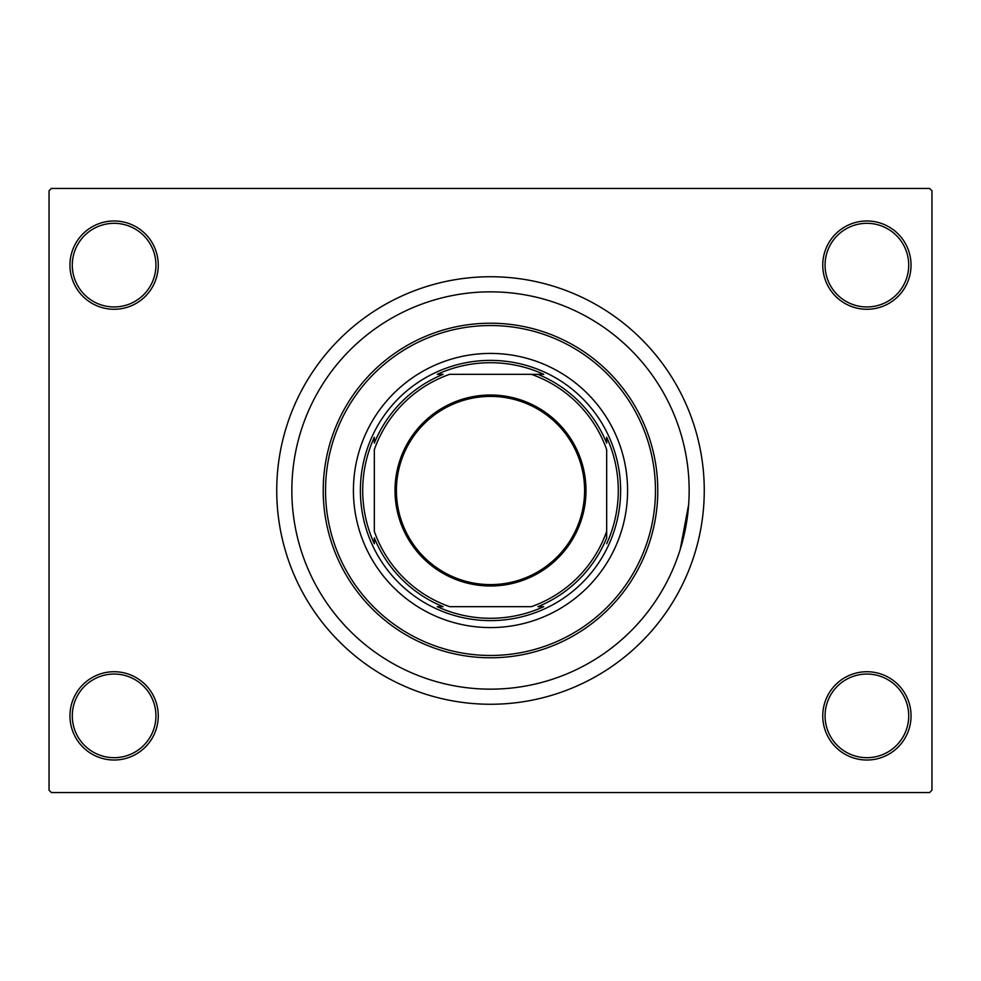 <?xml version="1.0" encoding="UTF-8"?>
<svg xmlns="http://www.w3.org/2000/svg" width="981" height="981" viewBox="0 0 981 981"><rect width="100%" height="100%" fill="white"/><g stroke="black" fill="none" stroke-linecap="round" stroke-linejoin="round"><path stroke-width="1.47" d="M822.752 715.872A44.145 44.145 0 0 1 866.897 671.727A44.145 44.145 0 0 1 911.042 715.872A44.145 44.145 0 0 1 866.897 760.017A44.145 44.145 0 0 1 822.752 715.872M908.713 715.872A41.827 41.827 0 0 0 866.897 674.045A41.827 41.827 0 0 0 825.07 715.872A41.827 41.827 0 0 0 866.897 757.688A41.827 41.827 0 0 0 908.713 715.872M69.958 715.872A44.145 44.145 0 0 1 114.103 671.727A44.145 44.145 0 0 1 158.248 715.872A44.145 44.145 0 0 1 114.103 760.017A44.145 44.145 0 0 1 69.958 715.872M155.93 715.872A41.827 41.827 0 0 0 114.103 674.045A41.827 41.827 0 0 0 72.287 715.872A41.827 41.827 0 0 0 114.103 757.688A41.827 41.827 0 0 0 155.93 715.872M69.958 265.128A44.145 44.145 0 0 1 114.103 220.983A44.145 44.145 0 0 1 158.248 265.128A44.145 44.145 0 0 1 114.103 309.273A44.145 44.145 0 0 1 69.958 265.128M155.93 265.128A41.827 41.827 0 0 0 114.103 223.312A41.827 41.827 0 0 0 72.287 265.128A41.827 41.827 0 0 0 114.103 306.955A41.827 41.827 0 0 0 155.93 265.128M822.752 265.128A44.145 44.145 0 0 1 866.897 220.983A44.145 44.145 0 0 1 911.042 265.128A44.145 44.145 0 0 1 866.897 309.273A44.145 44.145 0 0 1 822.752 265.128M908.713 265.128A41.827 41.827 0 0 0 866.897 223.312A41.827 41.827 0 0 0 825.07 265.128A41.827 41.827 0 0 0 866.897 306.955A41.827 41.827 0 0 0 908.713 265.128M276.74 490.5A213.76 213.76 0 0 0 490.5 704.26A213.76 213.76 0 0 0 704.26 490.5A213.76 213.76 0 0 0 490.5 276.74A213.76 213.76 0 0 0 276.74 490.5M689.153 490.5A198.653 198.653 0 0 0 490.5 291.848A198.653 198.653 0 0 0 291.848 490.5A198.653 198.653 0 0 0 490.5 689.153A198.653 198.653 0 0 0 689.153 490.5A198.653 198.653 0 0 0 490.5 291.848A198.653 198.653 0 0 0 291.848 490.5A198.653 198.653 0 0 0 490.5 689.153A198.653 198.653 0 0 0 689.153 490.5M929.632 792.55L51.368 792.55L49.05 790.22L49.05 190.78L51.368 188.45L929.632 188.45L931.95 190.78L931.95 790.22L929.632 792.55M680.213 549.421L688.65 504.577M353.418 490.5A137.082 137.082 0 0 0 490.5 627.582A137.082 137.082 0 0 0 627.582 490.5A137.082 137.082 0 0 0 490.5 353.418A137.082 137.082 0 0 0 353.418 490.5M655.467 490.5A164.967 164.967 0 0 0 490.5 325.533A164.967 164.967 0 0 0 325.533 490.5A164.967 164.967 0 0 0 490.5 655.467A164.967 164.967 0 0 0 655.467 490.5M323.215 490.5A167.285 167.285 0 0 1 490.5 323.215A167.285 167.285 0 0 1 657.785 490.5A167.285 167.285 0 0 1 490.5 657.785A167.285 167.285 0 0 1 323.215 490.5M490.5 395.012A95.488 95.488 0 0 1 585.988 490.5A95.488 95.488 0 0 1 490.5 585.988A95.488 95.488 0 0 1 395.012 490.5A95.488 95.488 0 0 1 490.5 395.012M490.5 584.602A94.102 94.102 0 0 0 584.602 490.5A94.102 94.102 0 0 0 490.5 396.398A94.102 94.102 0 0 0 396.398 490.5A94.102 94.102 0 0 0 490.5 584.602M543.732 374.325L531.346 374.325L543.732 374.325A127.788 127.788 0 0 0 437.268 374.325L443.105 374.325A125.47 125.47 0 0 0 374.325 443.105L374.325 437.268A127.788 127.788 0 0 0 374.325 543.732L374.325 537.895A125.47 125.47 0 0 0 443.105 606.675L437.268 606.675A127.788 127.788 0 0 0 543.732 606.675L537.895 606.675A125.47 125.47 0 0 0 606.675 537.895L606.675 449.654A123.14 123.14 0 0 0 531.346 374.325L449.654 374.325A123.14 123.14 0 0 0 374.325 449.654L374.325 531.346A123.14 123.14 0 0 0 449.654 606.675L531.346 606.675A123.14 123.14 0 0 0 606.675 531.346L606.675 537.895M490.5 620.617A130.117 130.117 0 0 1 360.383 490.5A130.117 130.117 0 0 1 490.5 360.383A130.117 130.117 0 0 1 620.617 490.5A130.117 130.117 0 0 1 490.5 620.617M606.675 543.732A127.788 127.788 0 0 0 606.675 437.268L606.675 443.105A125.47 125.47 0 0 0 537.895 374.325M437.268 606.675L443.105 606.675M374.325 437.268L374.325 443.105"/></g></svg>
